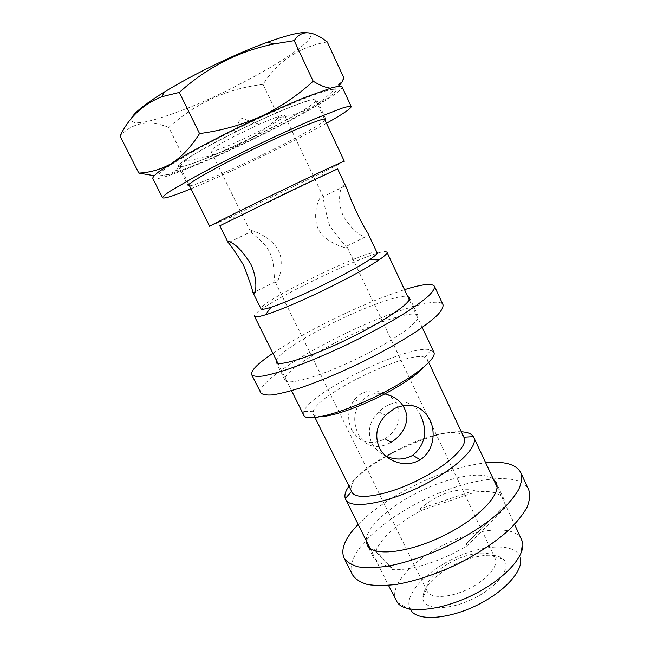 <?xml version="1.0" encoding="UTF-8"?>
<svg xmlns="http://www.w3.org/2000/svg" width="650" height="650" viewBox="0 0 650 650"><rect width="100%" height="100%" fill="white"/><g stroke="black" fill="none" stroke-linecap="round" stroke-linejoin="round"><path stroke-width="0.49" stroke-dasharray="3.25 2.44" d="M448.532 563.558C465.701 553.434 487.532 549.754 493.829 556.465L495.219 558.407C499.005 565.752 486.639 580.206 468.106 589.103C449.621 598.097 430.609 598.821 427.204 591.289L426.546 588.997C426.692 580.824 434.021 572.341 448.532 563.558M449.15 567.669C469.544 555.628 495.601 551.249 503.425 559.341C512.208 567.198 497.705 587.023 472.851 598.926C448.086 611.008 423.54 610.058 422.841 598.301C423.109 588.331 431.876 578.126 449.15 567.669M424.117 366.779C426.961 363.423 427.976 360.88 427.164 359.141L424.856 357.321C408.452 350.155 317.891 393.933 313.324 411.239L313.316 414.18C314.169 415.894 316.802 416.683 321.197 416.536M433.834 352.162L431.031 350.066C411.767 342.591 309.904 391.836 303.794 411.572L303.704 415.066M377.073 252.728C375.001 245.724 256.831 302.851 261.032 308.831M337.594 168.854L219.822 225.794M347.132 189.199L345.085 186.014C341.283 181.48 335.79 199.997 343.387 216.101C350.813 228.036 358.15 234.943 365.398 236.836C368.664 237.681 369.444 236.364 367.729 232.887M344.321 161.257L324.992 171.316L229.58 217.441L209.69 226.338M318.004 228.597C311.123 211.957 321.295 191.539 323.164 196.625L323.286 196.852C323.611 202.158 325.715 211.705 329.599 225.493C337.773 236.957 343.541 243.961 346.889 246.496C347.409 247.618 346.507 247.918 344.191 247.422C338.382 245.846 324.114 240.476 318.004 228.597M522.421 541.661L520.39 558.017C516.685 542.563 483.47 543.952 453.391 558.675C423.174 573.097 401.456 598.268 411.263 610.773L397.183 602.209M521.633 539.411C514.54 524.729 478.579 527.841 446.136 543.668C413.587 559.26 388.814 585.512 395.915 600.186M269.758 252.33C275.421 264.55 273.431 278.176 275.169 281.832L275.275 282.051C276.656 285.699 282.977 272.512 280.751 257.213C277.607 241.134 259.033 232.732 252.72 230.864C250.721 230.311 249.909 230.425 250.274 231.189C251.29 233.789 263.437 240.126 269.758 252.33M420.786 415.724C413.611 398.873 394.16 397.304 378.779 411.873C369.614 420.973 367.185 431.169 371.483 442.471C374.652 448.427 379.364 452.896 385.629 455.878M258.107 121.217C290.656 106.072 315.177 97.305 315.64 100.092C319.808 106.884 182.301 173.363 179.571 165.872C176.231 163.572 215.881 140.692 258.107 121.217M464.076 437.556L463.872 437.174C453.44 416.325 341.811 470.291 351.666 491.416L351.837 491.814M461.354 431.787C432.413 429.674 365.324 462.109 349.009 486.102M242.848 139.271C264.176 129.391 285.862 117.122 284.586 115.472C283.254 114.481 274.747 117.447 259.049 124.353L233.732 136.597C218.571 144.601 210.966 149.427 210.909 151.084C213.354 151.873 224.006 147.932 242.848 139.271M390.049 442.918C376.131 449.8 365.503 446.786 358.158 433.883C353.048 422.468 353.665 411.962 360.019 402.374L367.372 396.134C372.889 393.38 378.714 392.632 384.832 393.884M386.994 252.265C384.166 244.059 249.836 309.002 254.507 316.314M261.568 117.13C293.702 102.245 320.596 91.699 330.915 89.611C340.332 88.156 336.562 92.714 319.621 103.269C287.146 123.492 215.605 158.072 179.587 170.958C158.462 178.604 151.669 177.978 167.822 166.92C183.812 155.943 223.34 134.834 261.568 117.13M173.639 161.996L169.154 164.751M154.099 175.679C162.874 176.231 170.154 174.468 175.939 170.398L185.356 160.826C221.812 155.789 252.956 141.31 278.769 117.374C293.426 116.114 307.336 110.898 320.491 101.725C328.884 95.428 336.708 87.539 343.956 78.073M337.967 86.369L330.533 88.172M327.243 41.909C299.284 46.971 277.883 61.132 263.039 84.378L278.769 117.374M306.938 32.597C331.606 35.685 233.862 92.633 172.315 113.888C144.324 123.809 130.65 125.418 131.284 118.714M263.039 84.378C227.419 88.595 195.999 102.952 168.773 127.441L185.356 160.826M351.609 429.666C359.686 442.902 370.833 445.924 385.036 438.726C397.816 430.17 401.871 418.974 397.199 405.153C390.041 389.285 365.137 385.458 354.543 399.612C347.864 408.899 346.889 418.917 351.609 429.666M168.773 127.441C149.069 119.535 132.827 122.387 120.055 135.988M276.266 359.986C279.175 353.616 301.072 339.227 327.186 325.869C360.588 308.612 399.051 294.206 407.704 296.449M272.919 353.267C286.341 344.224 302.746 334.726 322.116 324.781C352.576 309.294 380.047 297.578 404.519 289.648M335.359 342.68C372.247 323.375 415.244 308.807 418.064 315.868C421.306 321.076 393.632 341.023 356.769 358.8C319.946 376.651 287.121 385.946 285.049 380.169C282.173 374.896 305.703 357.923 335.359 342.68M260.812 392.795C256.896 385.312 289.933 361.798 330.102 341.177C379.779 315.226 438.709 294.994 443.016 304.712M374.644 549.656L391.674 567.726C381.079 563.989 374.798 560.202 372.848 556.351C371.694 553.938 372.287 551.712 374.644 549.656L375.529 551.444C381.127 538.346 395.216 525.306 417.788 512.33L421.086 510.526L475.727 491.952C490.896 490.303 500.378 492.854 504.173 499.598C505.399 502.206 505.456 505.326 504.351 508.958L467.122 545.74C442.309 560.999 410.694 570.919 392.616 569.628L375.529 551.444M391.674 567.726L392.616 569.628M366.186 540.508C366.161 528.661 385.206 510.339 410.118 496.543C441.87 478.522 481.479 469.43 493.326 479.05M358.174 524.428C369.728 512.72 384.735 501.711 403.211 491.392C432.339 475.467 459.834 465.928 485.696 462.784M352.568 574.876C344.094 558.383 372.312 528.044 410.719 506.821C457.998 479.668 519.114 468.447 528.718 489.718M474.898 490.198L420.249 508.812C437.198 493.951 455.414 487.744 474.898 490.198L475.727 491.952M420.249 508.812L421.086 510.526M466.18 543.782L503.457 507.065L466.18 543.782L467.122 545.74M503.457 507.065L504.351 508.958M238.826 144.016C277.916 125.881 318.744 102.944 316.696 99.564C316.046 96.371 283.286 108.778 244.887 127.359C206.464 145.909 176.402 163.873 178.506 166.368C179.692 169.252 207.569 158.657 238.826 144.016M189.548 185.908C195.471 185.177 220.236 174.826 247.536 161.939C282.547 145.494 319.784 125.71 325.138 120.364M190.986 188.784C206.302 182.471 224.096 174.541 244.351 164.994C276.104 149.971 303.493 136.069 326.511 123.272M152.75 178.352C154.627 182.301 193.57 167.359 235.852 147.534C288.405 123.126 344.5 91.772 342.079 86.824M426.546 588.997L422.841 598.301M493.829 556.465L503.425 559.341M424.856 357.321L431.031 350.066M313.324 411.239L303.794 411.572M320.889 177.352L324.992 171.316M236.852 217.977L229.58 217.441M345.069 185.981L323.164 196.625M365.398 236.852L344.191 247.431M252.72 230.856L229.913 241.93M275.178 281.84L255.296 291.752M378.779 411.873L385.523 415.293M179.571 165.872L188.849 184.494M315.64 100.092L324.472 118.934M495.219 558.407L346.897 246.496M323.286 196.852L284.586 115.472M427.204 591.289L275.259 282.059M250.266 231.197L210.909 151.084M259.049 124.353L240.232 117.731L233.732 136.597M277.899 363.277L291.533 390.642M409.264 299.772L422.248 327.454M319.621 103.269L320.499 101.733M179.587 170.958L175.939 170.406M370.094 548.348L388.521 585.349M497.047 486.98L514.597 524.404M354.51 399.579L360.019 402.366M313.316 414.18L314.957 417.487M427.164 359.141L428.74 362.489M418.064 315.868L409.508 297.619M285.049 380.169L276.063 362.131M504.173 499.598L496.177 482.536M372.848 556.351L367.152 544.911M325.861 119.137L316.696 99.564M188.143 185.713L178.506 166.368"/><path stroke-width="0.97" d="M321.197 416.536C333.572 416.284 362.017 406.177 386.652 392.925C404.983 382.972 417.471 374.262 424.117 366.779M291.533 390.642L303.704 415.066C305.801 423.41 348.522 411.572 387.522 390.488C417.763 374.465 437.231 357.727 433.834 352.162L422.248 327.454M253.037 292.719L261.032 308.831C261.511 309.741 264.802 309.229 270.912 307.287C283.562 303.282 309.327 292.061 332.499 280.345C348.993 271.976 361.408 265.037 369.728 259.521C375.042 255.938 377.496 253.671 377.073 252.728L367.738 232.879M228.085 242.442L219.822 225.794L289.721 191.409L337.594 168.854L347.165 189.183M250.876 264.209C258.887 281.206 255.45 298.033 253.102 292.841L252.972 292.589C251.794 287.341 248.666 278.216 243.588 265.208C236.307 253.297 231.156 245.708 228.126 242.426C227.492 241.248 228.093 241.085 229.913 241.938C236.104 244.368 243.084 251.786 250.876 264.209M367.729 232.887C362.529 225.664 350.171 199.282 347.132 189.199M188.849 184.494L209.69 226.338C207.716 226.712 248.154 206.611 289.591 186.721C321.571 171.348 344.825 160.566 344.321 161.257L324.472 118.934M411.263 610.773C419.266 622.716 456.398 618.215 486.298 600.145C509.324 586.714 523.307 568.644 520.39 558.017M388.521 585.349L397.183 602.209C405.738 615.623 448.411 610.236 483.104 589.363C509.795 573.869 525.858 553.353 522.421 541.661L514.597 524.404M379.243 447.468C374.53 435.801 376.618 425.076 385.531 415.293L394.209 408.639C409.589 401.83 421.419 405.373 429.699 419.266C436.402 432.794 433.339 451.466 420.217 459.721L419.096 460.379C405.454 467.992 385.897 461.581 379.243 447.468M385.629 455.878C394.875 460.241 403.934 460.046 412.815 455.301C425.165 444.722 427.822 431.527 420.786 415.724M314.957 417.487L351.837 491.814C355.201 501.979 393.356 494.471 426.465 475.711C452.262 461.508 468.098 444.714 464.076 437.556L428.74 362.489M349.009 486.102C345.434 491.091 344.207 495.235 345.321 498.534L345.597 499.176C349.424 510.884 393.063 502.531 431.007 480.968C460.493 464.685 478.351 445.453 473.72 437.239L473.395 436.621C471.502 433.696 467.488 432.087 461.354 431.787M384.832 393.884C397.418 396.971 404.787 404.422 406.949 416.236C406.762 427.009 401.473 435.703 391.081 442.333L390.049 442.918M277.899 363.277L254.507 316.314C255.06 317.387 258.749 316.875 265.566 314.779C279.923 310.383 309.644 297.521 336.334 283.985C355.339 274.324 369.533 266.321 378.926 259.976C384.8 255.938 387.489 253.37 386.994 252.265L409.264 299.772M330.533 88.172C325.756 87.709 319.971 85.386 313.186 81.209C297.814 95.355 280.556 107.031 261.414 116.22C242.028 124.914 221.406 130.699 199.558 133.575C191.872 145.819 183.235 155.293 173.639 161.996M169.154 164.751C159.486 169.837 149.37 172.616 138.824 173.087L154.099 175.679M138.824 173.087L120.055 135.988C129.261 117.065 143.276 103.959 162.077 96.679L179.319 92.43C207.025 67.348 238.688 51.163 274.316 43.883L294.214 40.649C301.178 29.754 312.187 30.176 327.243 41.909L343.956 78.073C342.534 81.737 340.535 84.508 337.967 86.369M179.319 92.43L199.558 133.575M294.214 40.649L313.186 81.209M131.284 118.714C133.315 113.392 144.292 104.528 164.214 92.113C184.161 79.95 206.928 68.087 232.497 56.534C245.05 50.911 256.677 46.15 267.377 42.25C287.235 35.116 300.422 31.899 306.938 32.597M407.704 296.449L409.508 297.619C412.433 302.136 384.345 321.482 347.36 339.324C310.391 357.232 277.794 367.226 276.063 362.131L276.266 359.986M404.519 289.648C422.118 284.139 432.112 283.034 434.501 286.325C434.769 288.47 432.843 291.631 428.707 295.815C423.28 300.544 415.781 306.053 406.201 312.333C390.073 322.416 371.134 332.8 349.367 343.484C327.478 353.909 307.572 362.302 289.648 368.672C278.777 372.279 269.799 374.741 262.722 376.049C256.88 376.699 253.199 376.244 251.696 374.701C250.591 370.784 257.668 363.642 272.919 353.267M434.501 286.325L443.016 304.712C443.414 307.117 441.61 310.529 437.604 314.949C432.315 319.914 424.946 325.618 415.488 332.077C399.547 342.396 380.746 352.885 359.068 363.553C337.244 373.912 317.338 382.135 299.349 388.221C288.421 391.617 279.37 393.851 272.196 394.916C266.24 395.306 262.446 394.599 260.812 392.795L251.696 374.701M493.326 479.05L496.177 482.536C502.206 493.781 478.213 519.058 442.536 536.217C406.924 553.516 372.223 556.619 367.152 544.911L366.186 540.508M485.696 462.784C504.384 460.948 516.076 464.198 520.764 472.542C522.242 477.246 521.576 482.877 518.749 489.434C514.646 496.421 508.422 503.896 500.069 511.851C485.769 524.201 468.179 535.608 447.306 546.089C426.132 555.937 406.266 562.632 387.701 566.174C376.285 567.775 366.559 568.011 358.532 566.889C351.642 565.029 346.808 562.055 344.045 557.968C340.421 549.112 345.126 537.932 358.174 524.428M520.764 472.542L528.718 489.718C530.311 494.65 529.75 500.5 527.044 507.268C523.055 514.459 516.945 522.104 508.706 530.205C494.569 542.75 477.1 554.255 456.308 564.712C435.199 574.511 415.334 581.051 396.719 584.342C385.263 585.764 375.473 585.804 367.356 584.464C360.376 582.384 355.444 579.191 352.568 574.876L344.045 557.968M325.138 120.364L325.861 119.137C325.585 116.724 293.296 129.846 255.036 148.354C216.759 166.839 186.428 183.991 188.143 185.713L189.548 185.908M326.511 123.272C342.964 114.034 351.203 108.452 351.211 106.543C350.236 106.039 347.002 106.641 341.518 108.347L315.096 118.698C297.115 126.392 276.803 135.679 254.166 146.559C231.587 157.544 211.689 167.692 194.488 176.995L169.967 191.287C165.214 194.521 162.736 196.674 162.524 197.754C164.036 198.933 173.518 195.942 190.986 188.784M351.211 106.543L342.079 86.824C340.966 86.019 337.586 86.328 331.947 87.758L305.077 97.403C286.886 104.829 266.427 113.986 243.685 124.881C221.033 135.931 201.143 146.274 184.023 155.919L159.778 170.991C155.155 174.517 152.815 176.971 152.75 178.352L162.524 197.754M255.296 291.752L253.102 292.849M412.815 455.301L420.217 459.721M351.65 491.433L345.321 498.534M463.889 437.174L473.395 436.621M270.912 307.287L265.566 314.779M369.728 259.521L378.926 259.976M345.597 499.176L370.094 548.348M473.72 437.239L497.047 486.98M385.036 438.734L391.072 442.333M164.214 92.113L162.077 96.688M267.377 42.25L274.308 43.891"/></g></svg>
